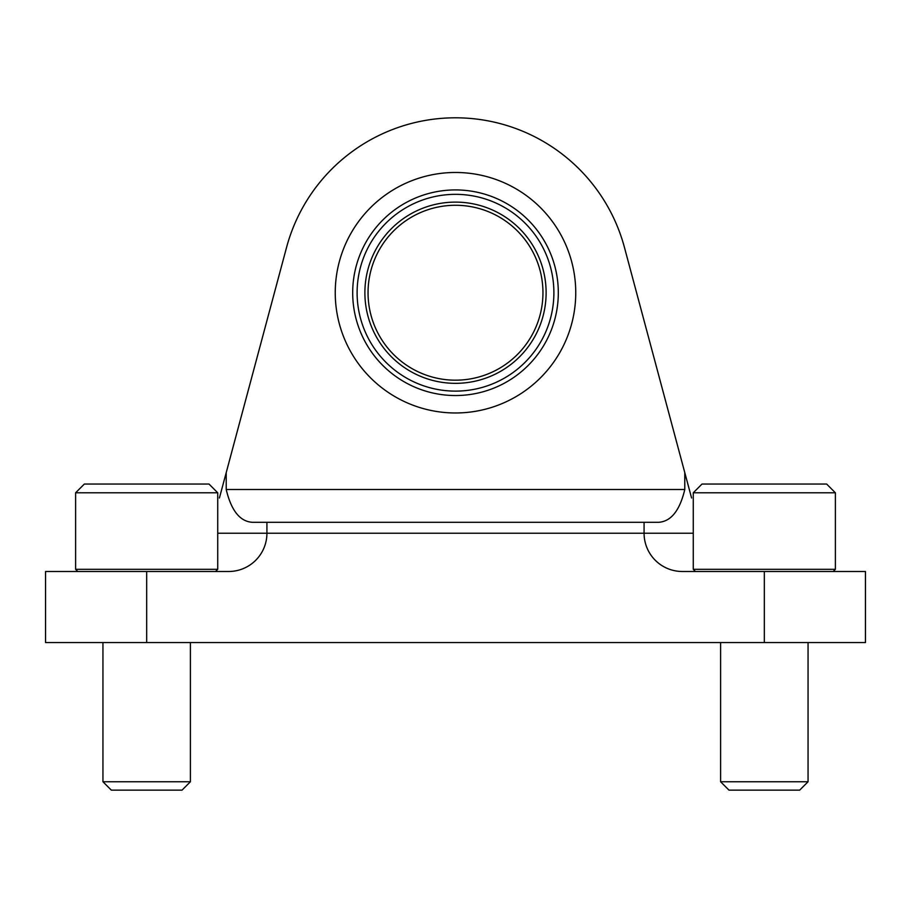 <?xml version="1.0" encoding="UTF-8"?>
<svg xmlns="http://www.w3.org/2000/svg" width="911" height="911" viewBox="0 0 911 911"><rect width="100%" height="100%" fill="white"/><g stroke="black" fill="none" stroke-linecap="round" stroke-linejoin="round"><path stroke-width="1.37" d="M644.077 522.299L644.077 533.231A38.262 38.262 0 0 0 682.339 571.493A38.262 38.262 0 0 1 644.077 533.231L266.923 533.231L266.923 522.299L658.653 522.299C671.054 521.468 679.765 510.536 684.787 489.503L226.213 489.503L226.213 472.638L286.544 247.462L219.414 497.998M266.923 522.299L252.347 522.299C239.957 521.502 231.246 510.57 226.213 489.503M217.729 533.231L266.923 533.231A38.262 38.262 0 0 1 228.661 571.493L146.671 571.493L146.671 642.551L865.45 642.551L865.45 571.493L764.329 571.493L764.329 642.551M682.339 571.493L764.329 571.493M691.586 497.998L684.787 472.638L684.787 489.503M335.248 292.727A120.252 120.252 0 0 1 515.626 188.588A120.252 120.252 0 0 1 515.626 396.866A120.252 120.252 0 0 1 335.248 292.727M684.787 472.638L624.456 247.462A174.912 174.912 0 0 0 286.544 247.462M146.671 642.551L45.55 642.551L45.55 571.493L146.671 571.493M352.694 292.727A102.806 102.806 0 0 1 506.903 203.7A102.806 102.806 0 0 1 506.903 381.766A102.806 102.806 0 0 1 352.694 292.727M357.112 292.727A98.388 98.388 0 0 1 504.694 207.526A98.388 98.388 0 0 1 504.694 377.94A98.388 98.388 0 0 1 357.112 292.727M364.89 292.727A90.61 90.61 0 0 1 500.811 214.256A90.61 90.61 0 0 1 500.811 371.198A90.61 90.61 0 0 1 364.89 292.727M368.044 292.727A87.456 87.456 0 0 1 499.228 216.989A87.456 87.456 0 0 1 499.228 368.465A87.456 87.456 0 0 1 368.044 292.727M217.729 492.783L208.983 484.037L84.359 484.037L75.613 492.783L75.613 569.307L217.729 569.307L217.729 492.783L75.613 492.783M190.399 642.551L190.399 781.752L102.943 781.752L102.943 642.551M190.399 781.752L182.018 790.133L111.324 790.133L102.943 781.752M835.387 492.783L826.641 484.037L702.017 484.037L693.271 492.783L693.271 569.307L835.387 569.307L835.387 492.783L693.271 492.783M808.057 642.551L808.057 781.752L720.601 781.752L720.601 642.551M808.057 781.752L799.676 790.133L728.982 790.133L720.601 781.752M644.077 533.231L693.271 533.231M215.543 571.493L217.729 569.307M77.799 571.493L75.613 569.307M833.201 571.493L835.387 569.307M695.457 571.493L693.271 569.307"/></g></svg>
